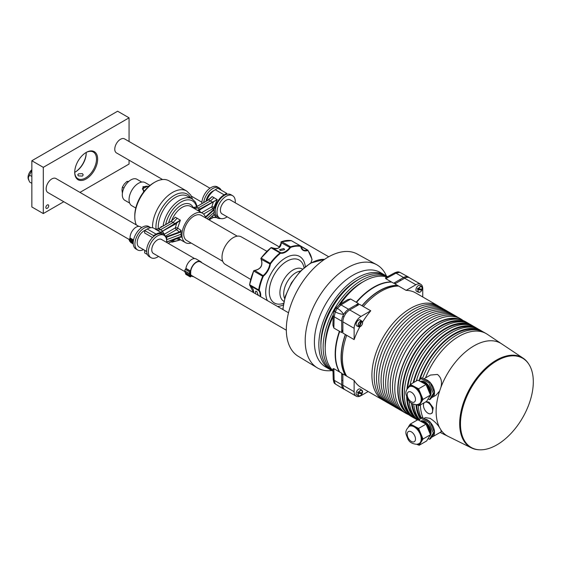 <?xml version="1.0" encoding="UTF-8"?>
<svg xmlns="http://www.w3.org/2000/svg" width="561" height="561" viewBox="0 0 561 561"><rect width="100%" height="100%" fill="white"/><g stroke="black" fill="none" stroke-linecap="round" stroke-linejoin="round"><path stroke-width="0.84" d="M283.017 309.623A39.628 22.882 -60 0 1 310.99 263.13A39.628 22.882 -60 0 1 324.56 259.343M328.024 368.149A54.585 31.514 -60 0 1 316.769 325.296A54.585 31.514 -60 0 1 353.002 275.178A54.585 31.514 -60 0 1 382.427 273.908M331.846 370.562A59.508 34.361 -60 0 1 317.161 367.764A59.508 34.361 -60 0 1 308.508 319.959A59.508 34.361 -60 0 1 347.287 267.856A59.508 34.361 -60 0 1 376.669 264.701A59.508 34.361 -60 0 1 386.431 276.019M317.161 367.764L298.193 356.263A59.038 34.088 -60 0 1 289.602 308.838A59.038 34.088 -60 0 1 328.073 257.148A59.038 34.088 -60 0 1 357.224 254.021L376.669 264.701M397.987 285.661A54.186 31.283 120 0 0 379.58 290.85A54.186 31.283 120 0 0 362.097 305.815M345.485 334.587A54.186 31.283 120 0 0 345.976 375.744M461.878 320.107A54.186 31.283 120 0 0 436.079 323.466A54.186 31.283 120 0 0 401.031 370.064A54.186 31.283 120 0 0 407.756 413.857M424.411 402.616A6.473 3.738 -120 0 0 423.899 407.889A6.473 3.738 -120 0 0 428.015 413.24A6.473 3.738 -120 0 0 431.248 413.555A6.473 3.738 -120 0 0 432.243 408.373A6.473 3.738 -120 0 0 428.015 402.672A6.473 3.738 -120 0 0 425.196 402.167M431.248 413.555L432.258 412.973L433.204 407.812L428.99 402.104L425.918 401.746M431.479 437.264A10.112 5.834 -120 0 0 432.419 436.893A10.112 5.834 -120 0 0 430.203 422.195M429.579 421.563A10.112 5.834 -120 0 0 427.37 419.88A10.112 5.834 -120 0 0 424.6 418.927M432.419 436.893L441.219 431.809L440.918 429.908L439.621 427.713C437.314 424.018 434.123 420.89 430.056 418.331L425.35 417.629L423.814 418.513M431.479 397.644A10.112 5.834 -120 0 0 432.419 397.272A10.112 5.834 -120 0 0 430.203 382.581M429.579 381.943A10.112 5.834 -120 0 0 427.37 380.267A10.112 5.834 -120 0 0 424.6 379.313M432.419 397.272L436.023 395.196L439.621 391.038L440.918 387.349C442.32 381.718 441.17 377.413 437.454 374.439L430.462 375.057L423.814 378.892M496.892 444.866A51.493 29.733 -60 0 1 471.149 447.419A51.493 29.733 -60 0 1 463.253 406.15A51.493 29.733 -60 0 1 496.892 360.772A51.493 29.733 -60 0 1 522.642 358.227A51.493 29.733 -60 0 1 530.538 399.488A51.493 29.733 -60 0 1 496.892 444.866M471.149 447.419L470.574 447.089A51.493 29.733 -60 0 1 462.678 405.82A51.493 29.733 -60 0 1 496.324 360.442A51.493 29.733 -60 0 1 522.067 357.897L522.642 358.227M423.099 418.134A54.585 31.514 -60 0 1 420.385 404.944M425.533 377.904A54.585 31.514 -60 0 1 458.954 336.341A54.585 31.514 -60 0 1 486.247 333.641A54.585 31.514 -60 0 1 487.243 334.258L501.646 343.858A53.477 30.876 -60 0 0 473.933 345.899A53.477 30.876 -60 0 0 440.918 387.349M421.248 417.763A54.585 31.514 -60 0 1 418.183 405.287M422.615 378.261A54.585 31.514 -60 0 1 456.661 335.022A54.585 31.514 -60 0 1 483.961 332.322L486.247 333.641M420.68 418.085A53.779 31.051 -60 0 1 416.564 404.733M419.859 379.769A53.779 31.051 -60 0 1 454.375 334.363A53.779 31.051 -60 0 1 477.369 330.022M420.238 418.779A54.585 31.514 -60 0 1 415.953 404.754M419.025 380.786A54.585 31.514 -60 0 1 454.375 333.704A54.585 31.514 -60 0 1 481.668 330.997A54.585 31.514 -60 0 1 482.79 331.698M419.614 419.789A54.585 31.514 -60 0 1 413.759 404.369M416.276 381.01A54.585 31.514 -60 0 1 452.089 332.378A54.585 31.514 -60 0 1 479.382 329.679L481.668 330.997M419.516 419.67A53.779 31.051 -60 0 1 412.167 403.64M413.752 382.469A53.779 31.051 -60 0 1 449.803 331.719A53.779 31.051 -60 0 1 472.797 327.386M419.2 420.462A54.585 31.514 -60 0 1 411.493 403.212M413.148 382.812A54.585 31.514 -60 0 1 449.803 331.06A54.585 31.514 -60 0 1 477.095 328.36A54.585 31.514 -60 0 1 478.217 329.062M417.679 419.817A54.585 31.514 -60 0 1 409.116 401.003M410.154 384.678A54.585 31.514 -60 0 1 447.517 329.742A54.585 31.514 -60 0 1 474.809 327.035L477.095 328.36M414.944 417.033A53.779 31.051 -60 0 1 407.307 398.205M407.623 388.149A53.779 31.051 -60 0 1 445.224 329.083A53.779 31.051 -60 0 1 468.225 324.742M406.977 389.082A54.585 31.514 -60 0 1 445.224 328.416A54.585 31.514 -60 0 1 472.523 325.717L470.23 324.398A54.585 31.514 -60 0 0 442.938 327.098A54.585 31.514 -60 0 0 407.279 375.204A54.585 31.514 -60 0 0 415.645 418.948L417.419 419.972A54.585 31.514 -60 0 1 406.648 396.592M410.364 414.39A53.779 31.051 -60 0 1 406.592 370.491A53.779 31.051 -60 0 1 440.651 326.439A53.779 31.051 -60 0 1 463.645 322.098M414.523 418.247A54.585 31.514 -60 0 1 413.359 417.622A54.585 31.514 -60 0 1 404.993 373.885A54.585 31.514 -60 0 1 440.651 325.78A54.585 31.514 -60 0 1 467.944 323.073A54.585 31.514 -60 0 1 469.066 323.774M413.359 417.622L411.073 416.304A54.585 31.514 -60 0 1 402.707 372.56A54.585 31.514 -60 0 1 438.365 324.454A54.585 31.514 -60 0 1 465.658 321.755L467.944 323.073M405.792 411.746A53.779 31.051 -60 0 1 402.013 367.855A53.779 31.051 -60 0 1 436.079 323.795A53.779 31.051 -60 0 1 459.073 319.461M479.143 449.782A51.815 29.915 -60 0 1 471.387 447.888A51.815 29.915 -60 0 1 462.215 406.718A51.815 29.915 -60 0 1 496.324 360.183A51.815 29.915 -60 0 1 523.175 358.199A51.815 29.915 -60 0 1 528.686 363.963M472.523 325.717A54.585 31.514 -60 0 1 473.638 326.418M417.77 405.105L419.193 405.631L423.022 399.397L418.604 388.794L410.357 384.425L409.516 385.561M416.851 404.705L417.601 405.098A10.862 6.269 -120 0 0 418.604 405.063A10.862 6.269 -120 0 0 419.516 404.804M419.298 403.85A9.909 5.722 -120 0 0 419.446 403.773A9.909 5.722 -120 0 0 419.958 393.296A9.909 5.722 -120 0 0 410.736 386.199A9.909 5.722 -120 0 0 409.537 386.613A9.909 5.722 -120 0 0 409.397 386.697M429.172 392.027A8.899 5.133 -120 0 0 427.033 386.894M429.922 393.829A8.899 5.133 -120 0 0 426.094 384.643M425.883 384.418A8.899 5.133 -120 0 0 420.918 381.789M430.329 394.797A8.899 5.133 -120 0 0 427.868 385.779A8.899 5.133 -120 0 0 420.841 381.501A8.899 5.133 -120 0 0 420.505 381.571M429.375 396.865A8.899 5.133 -120 0 0 429.628 387.413A8.899 5.133 -120 0 0 421.416 381.171A8.899 5.133 -120 0 0 420.392 381.515M428.099 398.948L429.488 399.684L433.316 393.45L428.899 382.847L420.652 378.486L419.186 380.87M420.652 378.486L421.795 377.826L430.042 382.188L434.459 392.791L430.631 399.025L429.488 399.684M433.316 393.45L434.459 392.791M428.899 382.847L430.042 382.188M422.131 400.554A10.862 6.269 -120 0 0 422.033 397.875M419.018 390.645A10.862 6.269 -120 0 0 417.005 388.261M411.381 385.288A10.862 6.269 -120 0 0 409.46 385.582L408.324 387.441M410.357 384.425L417.791 380.134L426.037 384.502L430.455 395.098L426.633 401.339L419.193 405.631M423.022 399.397L430.455 395.098M418.604 388.794L426.037 384.502M417.77 444.726L419.193 445.252L423.022 439.011L418.604 428.415L410.357 424.046L409.516 425.182M416.851 444.326L417.601 444.719A10.862 6.269 -120 0 0 418.604 444.677A10.862 6.269 -120 0 0 419.516 444.424M419.298 443.471A9.909 5.722 -120 0 0 419.446 443.393A9.909 5.722 -120 0 0 419.958 432.91A9.909 5.722 -120 0 0 410.736 425.813A9.909 5.722 -120 0 0 409.537 426.234A9.909 5.722 -120 0 0 409.397 426.318M429.172 431.647A8.899 5.133 -120 0 0 427.033 426.514M429.922 433.443A8.899 5.133 -120 0 0 426.094 424.263M425.883 424.039A8.899 5.133 -120 0 0 420.918 421.409M430.329 434.417A8.899 5.133 -120 0 0 427.868 425.399A8.899 5.133 -120 0 0 420.841 421.122A8.899 5.133 -120 0 0 420.505 421.192M429.375 436.486A8.899 5.133 -120 0 0 429.628 427.033A8.899 5.133 -120 0 0 421.416 420.792A8.899 5.133 -120 0 0 420.392 421.136M428.099 438.569L429.488 439.305L433.316 433.071L428.899 422.468L420.652 418.106L419.186 420.491M420.652 418.106L421.795 417.44L430.042 421.809L434.459 432.412L430.631 438.646L429.488 439.305M433.316 433.071L434.459 432.412M428.899 422.468L430.042 421.809M422.131 440.168A10.862 6.269 -120 0 0 422.033 437.489M419.018 430.266A10.862 6.269 -120 0 0 417.005 427.882M411.381 424.908A10.862 6.269 -120 0 0 409.46 425.203L408.324 427.061M410.357 424.046L417.791 419.754L426.037 424.123L430.455 434.719L426.633 440.953L419.193 445.252M423.022 439.011L430.455 434.719M418.604 428.415L426.037 424.123M443.506 309.02A54.585 31.514 120 0 0 442.384 308.319L440.097 306.993A54.585 31.514 120 0 0 412.805 309.7A54.585 31.514 120 0 0 377.139 357.806A54.585 31.514 120 0 0 385.512 401.543L387.798 402.868A54.585 31.514 120 0 0 388.962 403.485M442.384 308.319A54.585 31.514 120 0 0 415.091 311.018A54.585 31.514 120 0 0 379.432 359.124A54.585 31.514 120 0 0 387.798 402.868M448.078 311.657A54.585 31.514 120 0 0 446.963 310.955L444.67 309.637A54.585 31.514 120 0 0 417.377 312.344A54.585 31.514 120 0 0 381.718 360.442A54.585 31.514 120 0 0 390.084 404.186L392.37 405.505A54.585 31.514 120 0 0 393.542 406.129M446.963 310.955A54.585 31.514 120 0 0 419.663 313.662A54.585 31.514 120 0 0 384.005 361.768A54.585 31.514 120 0 0 392.37 405.505M452.657 314.3A54.585 31.514 120 0 0 451.535 313.599L449.249 312.281A54.585 31.514 120 0 0 421.956 314.98A54.585 31.514 120 0 0 386.291 363.086A54.585 31.514 120 0 0 394.656 406.83L396.95 408.149A54.585 31.514 120 0 0 398.114 408.766M451.535 313.599A54.585 31.514 120 0 0 424.242 316.306A54.585 31.514 120 0 0 388.577 364.405A54.585 31.514 120 0 0 396.95 408.149M457.229 316.944A54.585 31.514 120 0 0 456.107 316.243L453.821 314.917A54.585 31.514 120 0 0 426.528 317.624A54.585 31.514 120 0 0 390.863 365.73A54.585 31.514 120 0 0 399.236 409.467L401.522 410.792A54.585 31.514 120 0 0 402.686 411.409M456.107 316.243A54.585 31.514 120 0 0 428.814 318.943A54.585 31.514 120 0 0 393.156 367.048A54.585 31.514 120 0 0 401.522 410.792M463.056 320.513A54.585 31.514 120 0 0 460.686 318.879L458.393 317.561A54.585 31.514 120 0 0 431.1 320.268A54.585 31.514 120 0 0 395.442 368.367A54.585 31.514 120 0 0 403.808 412.111L406.094 413.429A54.585 31.514 120 0 0 408.696 414.67M460.686 318.879A54.585 31.514 120 0 0 433.387 321.586A54.585 31.514 120 0 0 397.728 369.692A54.585 31.514 120 0 0 406.094 413.429M438.926 306.376A54.585 31.514 120 0 0 437.811 305.675A54.585 31.514 120 0 0 410.519 308.382A54.585 31.514 120 0 0 374.853 356.48A54.585 31.514 120 0 0 383.219 400.224A54.585 31.514 120 0 0 384.39 400.842M362.546 322.105A54.585 31.514 120 0 1 370.758 310.794L363.311 306.516A54.585 31.514 -60 0 1 381.01 291.341A54.585 31.514 -60 0 1 398.689 286.089L406.129 290.381A54.585 31.514 120 0 1 415.736 292.933L437.811 305.675M359.818 326.832A54.585 31.514 120 0 0 354.131 339.594L346.698 335.303A54.585 31.514 -60 0 0 346.698 376.143L354.131 380.435A54.585 31.514 120 0 0 361.151 387.483L383.219 400.224M354.131 380.435L354.131 391.711A9.705 5.603 120 0 0 356.144 396.15A9.705 5.603 120 0 0 360.996 395.673L368.163 391.536M346.698 376.143L342.869 373.949L342.869 385.204A9.705 5.603 120 0 0 344.875 389.65L356.144 396.15M363.311 306.516L359.475 304.3L349.727 309.931A9.705 5.603 120 0 0 342.869 321.818L342.869 333.073L346.698 335.289M370.758 310.794L360.996 316.432A9.705 5.603 120 0 0 354.131 328.318L354.131 339.594M422.756 296.979L422.756 288.705A9.705 5.603 120 0 0 420.743 284.259L409.481 277.758A9.705 5.603 120 0 0 404.628 278.235L394.874 283.866L398.689 286.089M420.743 284.259A9.705 5.603 120 0 0 415.89 284.743L406.129 290.381M332.975 370.604A54.585 31.514 -60 0 1 333.164 316.565M340.331 304.153A54.585 31.514 -60 0 1 363.801 281.412A54.585 31.514 -60 0 1 387.027 276.973M325.205 347.813A51.759 29.88 -60 0 1 333.227 314.826M338.851 305.086A51.759 29.88 -60 0 1 361.768 282.548A51.759 29.88 -60 0 1 363.409 281.643M332.989 371.13A54.585 31.514 -60 0 1 326.488 326.958A54.585 31.514 -60 0 1 361.733 280.212A54.585 31.514 -60 0 1 387.49 276.72M332.989 371.221L332.224 370.779A54.585 31.514 -60 0 1 323.851 327.035A54.585 31.514 -60 0 1 359.517 278.936A54.585 31.514 -60 0 1 386.81 276.229L387.574 276.671M320.92 345.338A51.759 29.88 -60 0 1 357.476 280.072A51.759 29.88 -60 0 1 359.124 279.161M331.207 370.148A54.585 31.514 -60 0 1 330.149 369.587A54.585 31.514 -60 0 1 321.783 325.843A54.585 31.514 -60 0 1 357.448 277.737A54.585 31.514 -60 0 1 384.741 275.037A54.585 31.514 -60 0 1 385.758 275.668M350.618 299.006L341.004 304.896A3.233 1.928 -121.7 0 0 339.307 304.784L347.722 299.623L350.618 299.006L356.186 302.218A54.585 31.514 -60 0 1 373.773 287.169A54.585 31.514 -60 0 1 391.368 281.91L393.654 283.228L403.562 277.513L404.733 278.172M333.851 368.675L334.146 380.281A3.233 1.802 -1.7 0 1 333.199 379.054L332.932 368.794L333.851 368.675L339.419 371.887A54.585 31.514 -60 0 1 339.419 331.263L341.705 332.582L341.705 321.144A9.705 5.603 120 0 1 343.718 314.384C340.758 314.16 337.953 313.326 335.303 311.881L334.146 316.783L333.851 328.045L339.419 331.263M333.851 328.045L332.932 325.233L333.199 315.366A3.233 1.928 -178.3 0 0 334.146 316.783L341.705 321.144M339.419 371.887L341.705 373.205L341.705 384.65L334.146 380.281L335.303 383.983L343.718 389.089A9.705 5.603 120 0 0 344.538 389.425M341.705 384.65A9.705 5.603 120 0 0 343.718 389.089M348.57 309.258L341.004 304.896L337.343 308.347C339.917 309.924 342.042 311.937 343.718 314.384A9.705 5.603 120 0 1 348.57 309.258L358.472 303.543A54.585 31.514 120 0 0 356.368 306.096M356.186 302.218L358.472 303.543M409.116 277.576A9.705 5.603 120 0 0 408.415 277.029L399.783 272.295L396.003 273.144L385.8 278.691L391.368 281.91M408.415 277.029A9.705 5.603 120 0 0 403.562 277.513L396.003 273.144A3.233 1.802 -118.3 0 0 394.467 272.941L385.449 277.835L385.8 278.691M395.757 283.354A54.585 31.514 120 0 0 393.654 283.228M341.705 373.205A54.585 31.514 120 0 0 342.869 374.965M342.869 329.482A54.585 31.514 120 0 0 341.705 332.582M337.343 308.347L337.301 308.319A64.508 37.243 120 0 0 335.261 311.86L335.303 311.881M399.734 272.274L400.379 272.611A64.508 37.243 120 0 0 399.734 272.274L399.783 272.295M335.303 383.983L335.261 383.955A64.508 37.243 120 0 0 335.871 384.341L342.203 388.177M339.307 304.784L336.067 307.814L334.202 311.039C333.879 312.351 333.718 311.11 333.199 315.366M337.301 308.319C336.074 307.638 335.766 307.624 336.376 308.27M335.261 311.86C334.054 311.138 333.886 310.878 334.749 311.089M333.199 379.054C333.662 381.971 334.174 383.451 334.728 383.493L335.261 383.955M399.67 272.239L399.074 272.043C398.282 271.629 396.746 271.924 394.467 272.941M397.497 285.381A54.466 31.444 120 0 0 379.58 290.619A54.466 31.444 120 0 0 361.95 305.731M345.338 334.503A54.466 31.444 120 0 0 345.485 375.463M391.683 282.092A54.585 31.514 120 0 0 374.089 287.351A54.585 31.514 120 0 0 356.501 302.4M339.728 331.446A54.585 31.514 120 0 0 339.728 372.069M291.594 240.76A1.297 0.75 120 0 0 291.552 240.732A1.297 0.75 120 0 0 291.411 240.683A38.414 22.181 120 0 0 281.615 241.651A1.297 0.75 120 0 0 281.433 241.735A1.297 0.75 120 0 0 281.37 241.77L281.313 242.401C281.117 247.843 278.032 249.617 272.064 247.738L271.265 247.611A1.297 0.75 120 0 0 271.201 247.646A1.297 0.75 120 0 0 271.019 247.766L280.002 252.948A1.297 0.75 -60 0 1 280.177 252.829A1.297 0.75 -60 0 1 280.668 252.709A12.132 7.005 120 0 0 289.918 247.366A1.297 0.75 -60 0 1 290.416 246.917A1.297 0.75 -60 0 1 290.591 246.833L290.822 247.359A0.891 0.512 120 0 0 290.696 247.415A0.891 0.512 120 0 0 290.36 247.724A12.538 7.237 -60 0 1 280.802 253.242A0.891 0.512 120 0 0 280.465 253.32A0.891 0.512 120 0 0 280.339 253.404L280.002 252.948A38.414 22.181 -60 0 0 270.206 263.291L270.647 263.642A38.008 21.942 -60 0 1 280.339 253.404M283.866 248.516L279.588 249.645L280.318 250.564L284.602 249.645L283.866 248.516M258.333 295.367L256.749 291.39L255.585 291.215L255.409 293.684M249.687 285.065L253.586 292.625M260.914 258.509L261.216 259.196C263.137 265.332 260.956 269.112 254.673 270.528L253.895 270.781A1.297 0.75 120 0 0 253.733 271.082L262.709 276.264A1.297 0.75 -60 0 1 263.277 275.493A12.132 7.005 120 0 0 269.82 264.168A1.297 0.75 -60 0 1 270.206 263.291L261.223 258.109A1.297 0.75 120 0 0 261.04 258.397L261.117 259.266L270.381 264.238A12.538 7.237 -60 0 1 263.621 275.949A0.891 0.512 120 0 0 263.235 276.475L262.709 276.264A38.414 22.181 -60 0 0 258.656 289.918L259.224 289.988A38.008 21.942 -60 0 1 263.235 276.475M278.747 247.983L281.089 243.222L281.033 241.98M271.307 247.611L272.057 247.731C277.085 249.904 280.093 248.397 281.089 243.222L281.089 243.271M253.656 271.033A38.008 21.942 -60 0 0 249.673 284.476L253.684 270.963A0.891 0.512 -60 0 1 253.796 270.753L254.701 270.437C260.879 269.014 263.032 265.29 261.153 259.266M253.502 292.576L253.726 291.32M250.164 285.654L258.782 290.626A1.297 0.75 -60 0 1 258.656 289.918L249.673 284.736A1.297 0.75 120 0 0 249.659 285.023L249.54 284.862A0.407 0.407 0 0 0 249.624 285.079L252.155 287.632L253.292 289.602L253.439 292.54M254.701 270.437L263.621 275.949M261.146 258.067A38.008 21.942 -60 0 1 270.795 247.892L271.061 247.59A0.407 0.407 0 0 1 271.293 247.548L270.963 247.738M272.057 247.731L280.668 252.709L280.802 253.242M290.822 247.359A38.008 21.942 -60 0 1 300.514 246.398L300.387 245.865A1.297 0.75 -60 0 1 300.528 245.914L291.327 240.648L300.387 245.865A38.414 22.181 -60 0 0 290.591 246.833L281.615 241.651L280.991 242.128L280.991 244.379M281.068 242.611L290.36 247.724M31.851 183.321L29.677 182.073L28.401 179.289A6.914 3.99 -60 0 1 28.05 177.402A6.914 3.99 -60 0 1 31.851 169.703M28.962 180.593L28.253 177.816L31.851 170.214M31.851 176.463L29.677 175.207M361.242 321.025L358.788 326.79A3.219 1.858 -60 0 1 358.402 323.62A3.219 1.858 -60 0 1 361.242 321.025L360.639 320.583A3.296 1.9 -60 0 1 360.94 320.604A3.296 1.9 -60 0 1 361.214 320.689L361.817 321.13A3.219 1.858 -60 0 1 362.006 321.236A3.219 1.858 -60 0 1 362.56 322.961M359.405 326.902C362.203 325.541 363.072 323.655 362.006 321.236L360.344 320.022A3.436 1.985 120 0 0 359.846 319.812A3.436 1.985 120 0 0 356.586 322.344A3.436 1.985 120 0 0 356.908 325.962L358.121 326.495A3.296 1.9 -60 0 1 358.114 326.495A3.296 1.9 -60 0 0 358.388 326.579M358.788 326.79L358.114 326.495M358.689 326.6L359.531 326.804L361.817 321.13M359.363 326.895L359.531 326.804A3.057 1.767 120 0 0 362.217 324.342A3.057 1.767 120 0 0 361.859 321.334M360.569 395.519A3.219 1.858 -60 0 1 358.795 395.898A3.219 1.858 -60 0 1 358.234 393.17L357.546 392.791A3.296 1.9 -60 0 1 357.715 392.349A3.296 1.9 -60 0 1 357.925 391.915L358.605 392.293A3.219 1.858 -60 0 1 362.006 390.337A3.219 1.858 -60 0 1 362.56 392.069M362.413 392.995L362.006 390.337L360.344 389.124A3.436 1.985 120 0 0 356.487 391.676A3.436 1.985 120 0 0 356.908 395.063L358.795 395.898C359.945 396.213 361.025 395.54 362.041 393.878M361.684 392.875A3.296 1.9 -60 0 1 361.614 393.037A3.296 1.9 -60 0 1 361.403 393.478L361.999 393.836M358.437 393.247L362.006 393.878A3.057 1.767 120 0 1 359.222 395.891A3.057 1.767 120 0 1 358.437 393.247L358.234 393.17M362.371 392.959L358.605 392.293M357.546 392.791L361.403 393.478M421.528 289.224A3.296 1.9 -60 0 1 421.458 289.385A3.296 1.9 -60 0 1 421.248 289.82L421.844 290.184M422.216 289.301L418.45 288.635A3.219 1.858 -60 0 1 421.851 286.685L420.189 285.472A3.436 1.985 120 0 0 416.332 288.017A3.436 1.985 120 0 0 416.753 291.411L418.639 292.246A3.219 1.858 -60 0 1 418.078 289.518L421.851 290.226A3.057 1.767 120 0 1 419.074 292.239A3.057 1.767 120 0 1 418.282 289.595M418.078 289.518L417.391 289.139A3.296 1.9 -60 0 1 417.559 288.698A3.296 1.9 -60 0 1 417.77 288.256L418.45 288.635M417.391 289.139L421.248 289.82M250.655 279.406L225.27 264.385A15.925 9.193 -60 0 1 222.892 251.609A15.925 9.193 -60 0 1 233.278 237.626A15.925 9.193 -60 0 1 241.188 236.805L266.889 251.279M162.585 179.527L116.443 152.894A8.085 4.67 -60 0 1 115.208 146.407A8.085 4.67 -60 0 1 120.489 139.282A8.085 4.67 -60 0 1 124.535 138.883L209.975 188.215M129.016 239.386L47.825 192.507A8.085 4.67 -60 0 1 46.584 186.028A8.085 4.67 -60 0 1 51.864 178.903A8.085 4.67 -60 0 1 55.911 178.503L138.812 226.364M230.585 200.116A8.127 4.691 120 0 0 230.199 199.842A8.127 4.691 120 0 0 226.139 200.249A8.127 4.691 120 0 0 220.831 207.409A8.127 4.691 120 0 0 222.072 213.923A8.127 4.691 120 0 0 222.5 214.12M227.142 216.805A12.938 7.468 -60 0 1 226.139 217.451A12.938 7.468 -60 0 1 219.667 218.089A12.938 7.468 -60 0 1 217.682 207.717A12.938 7.468 -60 0 1 226.139 196.315A12.938 7.468 -60 0 1 232.605 195.677A12.938 7.468 -60 0 1 235.234 202.794M219.667 218.089L217.956 217.1A12.938 7.468 -60 0 1 215.971 206.729A12.938 7.468 -60 0 1 224.421 195.326A12.938 7.468 -60 0 1 230.894 194.688L232.605 195.677M206.013 201.189A9.705 5.603 -60 0 1 212.703 191.203A9.705 5.603 -60 0 1 213.874 190.642M203.685 202.535A12.938 7.468 -60 0 1 212.703 188.559A12.938 7.468 -60 0 1 219.169 187.921A12.938 7.468 -60 0 1 221.111 190.116M201.834 203.601A12.938 7.468 -60 0 1 210.985 187.57A12.938 7.468 -60 0 1 217.451 186.925L219.169 187.921M161.968 239.729A8.127 4.691 120 0 0 161.582 239.463A8.127 4.691 120 0 0 157.515 239.863A8.127 4.691 120 0 0 152.206 247.029A8.127 4.691 120 0 0 153.455 253.537A8.127 4.691 120 0 0 153.875 253.74M158.525 256.419A12.938 7.468 -60 0 1 157.515 257.064A12.938 7.468 -60 0 1 151.049 257.709A12.938 7.468 -60 0 1 149.065 247.338A12.938 7.468 -60 0 1 157.515 235.936A12.938 7.468 -60 0 1 163.987 235.297A12.938 7.468 -60 0 1 166.61 242.415M151.049 257.709L149.331 256.714A12.938 7.468 -60 0 1 147.347 246.349A12.938 7.468 -60 0 1 155.804 234.947A12.938 7.468 -60 0 1 162.269 234.302L163.987 235.297M146.666 251.447L139.226 247.149A9.705 5.603 -60 0 1 137.74 239.372A9.705 5.603 -60 0 1 144.079 230.816A9.705 5.603 -60 0 1 144.647 230.515L153.511 235.606L153.511 236.602M143.504 249.617A12.938 7.468 -60 0 1 137.606 249.947A12.938 7.468 -60 0 1 135.622 239.582A12.938 7.468 -60 0 1 144.079 228.18A12.938 7.468 -60 0 1 150.544 227.535A12.938 7.468 -60 0 1 150.839 227.724M137.606 249.947L135.895 248.958A12.938 7.468 -60 0 1 133.911 238.586A12.938 7.468 -60 0 1 142.361 227.184A12.938 7.468 -60 0 1 148.833 226.546L150.544 227.535M144.528 190.859A4.446 2.567 180 0 1 143.995 190.593A4.446 2.567 180 0 1 143.427 187.36A4.446 2.567 180 0 1 148.805 186.399M192.248 275.893L191.357 275.612L190.516 276.559L190.95 275.135L192.248 275.893A8.092 4.67 120 0 0 192.36 275.956A8.092 4.67 120 0 0 192.486 276.026M190.866 270.711A7.419 4.285 120 0 0 190.684 275.044L190.305 276.945L191.743 276.019A8.492 4.902 120 0 0 192.157 276.307A8.492 4.902 120 0 0 193.657 276.706M189.906 274.771L190.572 275.689A0.666 0.386 -60 0 1 189.948 275.276A0.842 0.484 -60 0 1 189.786 275.241A0.842 0.484 -60 0 1 189.906 274.091L189.87 273.733A1.031 0.596 -60 0 1 189.576 273.698A1.031 0.596 -60 0 1 189.394 272.976A1.031 0.596 -60 0 1 189.934 272.078A0.982 0.568 -60 0 0 190.445 271.222L190.509 271.026A8.492 4.902 120 0 1 198.075 261.321A8.492 4.902 120 0 1 200.649 261.594L196.077 258.951A8.492 4.902 120 0 0 193.503 258.684A8.492 4.902 120 0 0 185.929 268.382L190.509 271.026M200.572 262.022A8.092 4.67 120 0 0 200.445 261.945A8.092 4.67 120 0 0 197.998 261.685A8.092 4.67 120 0 0 190.775 270.998L190.719 271.152A1.388 0.799 -60 0 1 189.997 272.358A0.631 0.365 -60 0 0 189.962 273.368A0.659 0.379 -60 0 1 190.053 274.294L190.13 274.897M201.75 262.702A8.492 4.902 120 0 0 200.649 261.594M286.327 330.212L190.957 275.149A8.422 4.86 -60 0 1 190.761 272.015M190.018 275.914L185.439 273.27A0.666 0.386 -60 0 1 185.354 272.681M185.375 272.639A0.842 0.484 -60 0 1 185.207 272.597A0.842 0.484 -60 0 1 185.333 271.447L189.906 274.091M185.298 271.096A1.031 0.596 -60 0 1 185.004 271.054A1.031 0.596 -60 0 1 184.821 270.332A1.031 0.596 -60 0 1 185.354 269.434L189.934 272.078M185.929 268.382L185.866 268.579A0.982 0.568 -60 0 1 185.354 269.434M185.852 273.509L185.733 274.301L190.305 276.945M185.866 268.579L190.445 271.222M129.325 239.856L130.075 237.948A8.492 4.902 -60 0 1 130.965 233.425A8.492 4.902 -60 0 1 140.32 226.763L141.73 227.577M133.56 239.961L130.075 237.948M130.552 241.868A1.031 0.596 120 0 0 130.755 242.513L133.252 243.958M129.752 240.907A0.842 0.484 120 0 0 129.9 241.496L133.216 243.411M129.507 240.143A0.666 0.386 120 0 0 129.773 240.816M134.787 216.869L134.787 215.55A26.69 15.406 -60 0 1 153.658 182.865L154.801 182.206A28.302 16.339 120 0 0 134.787 216.869A28.302 16.339 120 0 0 136.358 224.947M222.745 261.307L186.715 240.501A14.516 8.38 -60 0 1 184.492 228.867A14.516 8.38 -60 0 1 193.973 216.076A14.516 8.38 -60 0 1 201.231 215.361L237.268 236.16M191.119 243.046A16.984 9.803 -60 0 1 185.481 242.64A16.984 9.803 -60 0 1 182.879 229.028A16.984 9.803 -60 0 1 193.973 214.064A16.984 9.803 -60 0 1 202.465 213.222A16.984 9.803 -60 0 1 205.635 217.899M175.341 217.198L170.902 221.581L175.341 217.198L180.362 220.171L177.627 228.145L181.098 230.396L181.154 231.455L179.962 232.373L166.673 237.205L166.743 239.617L180.965 234.288L181.154 231.455M166.743 239.617L166.673 241.938L179.962 236.819L181.154 236.819L180.965 234.288M181.154 236.819L181.098 237.429L180.144 236.917M178.37 237.576L180.319 239.659C180.354 239.288 179.05 239.014 176.427 238.832L180.362 239.68L176.245 238.811L175.249 239.372L176.385 238.341M162.031 226.581L161.063 227.142M179.962 232.373L176.463 229.715L165.397 236.104L166.4 236.728L179.751 231.868L181.098 230.396M208.278 199.884L212.142 196.602L217.219 199.611L214.029 207.205L214.926 207.787L213.86 209.323L212.885 208.685L203.573 214.064M205.382 217.016L213.86 209.323L214.211 212.212L206.953 218.664M214.211 212.212L213.86 214.695L214.926 214.961L214.029 214.477M214.632 214.597L214.926 214.961A13.752 7.938 -60 0 0 217.261 217.963A13.752 7.938 -60 0 0 220.754 218.531M214.926 207.787A13.752 7.938 -60 0 1 224.134 194.835L226.707 193.349L226.707 194.344M213.86 214.695L208.433 219.519M197.43 210.319L217.219 199.611L199.197 210.207L197.43 210.319L192.346 207.381C193.124 207.9 194.379 207.745 196.112 206.911L192.767 207.626L190.74 206.455A16.984 9.803 120 0 0 182.248 207.297A16.984 9.803 120 0 0 171.54 221.062M152.522 227.759A28.302 16.339 -60 0 1 172.529 192.437A28.302 16.339 -60 0 1 186.68 191.035L168.952 180.803A28.302 16.339 120 0 0 154.801 182.206L153.658 182.865M157.943 229.007L156.449 229.344L158.763 228.593L160.607 229.694L173.188 222.429L171.182 221.427L158.763 228.593L155.474 229.323L156.021 229.575M166.379 238.762L166.379 236.721L165.299 236.44A13.752 7.938 120 0 0 162.963 233.439L160.628 232.282L180.362 220.171L175.334 224.141L160.628 232.282L154.1 228.32A13.752 7.938 120 0 0 147.22 229L144.647 230.487L144.647 232.997L152.522 237.541M162.963 233.439A13.752 7.938 120 0 0 156.084 234.119L153.511 235.606M144.738 250.325L144.647 252.941L147.389 254.519M144.647 250.43L146.68 251.601M214.071 197.598L210.747 200.747L198.173 208.005L194.141 208.419M206.609 200.845A13.752 7.938 -60 0 1 215.27 189.716L217.843 188.23L226.707 193.349M208.503 219.561L214.078 214.695L216.132 217.31L217.261 217.963M164.149 234.421A1.62 1.136 158.2 0 1 164.31 234.232L175.383 227.836A1.62 0.933 60 0 0 176.463 229.715A1.62 0.898 123.3 0 0 177.627 228.145A1.62 0.603 9.5 0 0 175.383 227.836L176.582 223.264L176.245 222.829M201.581 212.71L211.799 206.813A1.62 0.933 60 0 0 212.885 208.685A1.62 0.898 123.4 0 0 214.029 207.205A1.62 0.533 11.8 0 0 211.799 206.813L213.285 202.212L212.991 201.75M208.937 219.807L213.285 217.31L216.308 217.444M179.962 236.819L181.098 237.429L180.726 236.959M215.529 217.261L213.278 217.352M177.22 218.18L173.188 222.429L175.334 224.141M162.921 231.307L160.607 229.694L157.29 230.389M209.926 198.748L212.142 196.602L208.713 199.758L196.301 206.925L200.459 209.639M180.733 236.959L166.638 242.093M212.395 216.16L212.991 217.472M208.44 199.912L208.86 199.653M164.401 234.729A1.62 0.933 60 0 1 164.31 234.232L162.248 231.048M166.673 237.205L166.4 236.728M198.98 209.702L200.235 211.939M208.98 199.457L208.622 199.204M144.037 191.462L143.504 191.217M147.606 186.224L142.284 188.931M143.469 191.196L142.922 186.729L149.002 186.224M135.776 208.019L131.814 205.733A13.345 7.707 -60 0 1 129.051 199.625A13.345 7.707 -60 0 1 134.871 186.196A13.345 7.707 -60 0 1 145.152 182.62L149.976 185.403M129.64 203.075L124.83 200.298A12.132 7.005 -60 0 1 122.319 194.744A12.132 7.005 -60 0 1 127.613 182.542A12.132 7.005 -60 0 1 136.961 179.289L141.772 182.066M128.841 181.392L126.961 181.42L124.261 184.036L122.382 187.115L123.939 188.012M128.076 182.066L126.961 181.42M122.41 193.229L121.975 189.927L122.382 187.115M47.292 204.982A2.02 1.164 120 0 0 45.974 206.764A2.02 1.164 120 0 0 46.283 208.383A2.02 1.164 120 0 0 47.292 208.285A2.02 1.164 120 0 0 48.611 206.504A2.02 1.164 120 0 0 48.302 204.884A2.02 1.164 120 0 0 47.292 204.982M86.191 152.466A15.406 8.892 -60 0 1 86.205 153.132A15.406 8.892 -60 0 1 75.314 172.003A15.406 8.892 -60 0 1 74.725 172.318A16.213 9.362 -60 0 1 86.177 152.459L86.177 152.459A16.213 9.362 -60 0 1 97.642 159.079A16.213 9.362 -60 0 1 86.177 178.938A16.213 9.362 -60 0 1 74.711 172.318M74.718 171.982A15.406 8.892 120 0 0 77.902 178.707A15.406 8.892 120 0 0 85.609 177.942A15.406 8.892 120 0 0 95.672 164.366A15.406 8.892 120 0 0 93.308 152.024A15.406 8.892 120 0 0 85.889 152.627M78.519 175.895L82.404 176.098L83.21 174.871L82.404 173.651L78.519 173.854L77.713 174.871L78.519 175.895M75.034 172.164A16.213 9.362 120 0 0 86.205 152.809M63.793 201.729L43.288 213.566L31.851 206.967L31.851 160.741L117.628 111.218L129.065 117.824L129.065 141.498M129.065 160.18L129.065 164.043L79.971 192.395M43.288 213.566L43.288 167.346L129.065 117.824M31.851 160.741L43.288 167.346M439.621 427.713A53.477 30.876 -60 0 1 439.621 391.038M471.387 447.888L448.204 436.416A53.477 30.876 -60 0 1 440.918 429.908M410.456 386.361A9.909 5.722 60 0 1 419.67 393.457A9.909 5.722 60 0 1 419.158 403.941L417.04 404.677C412.272 404.376 409.179 402.496 407.756 399.046C406.395 395.007 403.604 392.055 409.25 386.781A9.909 5.722 60 0 1 410.456 386.361M413.562 402.335A5.862 3.387 -120 0 0 414.845 396.466A5.862 3.387 -120 0 0 409.123 391.683A5.862 3.387 -120 0 0 407.847 397.553A5.862 3.387 -120 0 0 413.562 402.335M410.456 425.981A9.909 5.722 60 0 1 419.67 433.078A9.909 5.722 60 0 1 419.158 443.555L417.04 444.298C412.272 443.996 409.179 442.117 407.756 438.667C406.395 434.628 403.604 431.668 409.25 426.395A9.909 5.722 60 0 1 410.456 425.981M413.562 441.956A5.862 3.387 -120 0 0 414.845 436.086A5.862 3.387 -120 0 0 409.123 431.304A5.862 3.387 -120 0 0 407.847 437.173A5.862 3.387 -120 0 0 413.562 441.956M342.869 385.204L354.131 391.711M342.869 321.818L354.131 328.318M349.727 309.931L360.996 316.432M404.628 278.235L415.89 284.743M284.609 298.529A17.167 9.909 -60 0 1 295.85 272.73A17.167 9.909 -60 0 1 300.43 271.124M283.901 301.32A18.597 10.736 -60 0 1 280.886 286.461A18.597 10.736 -60 0 1 293.073 269.96A18.597 10.736 -60 0 1 302.498 269.112M283.473 303.396L282.169 303.732A24.81 14.32 -60 0 1 269.413 288.859A24.81 14.32 -60 0 1 286.804 261.272A24.81 14.32 -60 0 1 303.718 266.405L304.076 267.709M267.394 300.598A28.12 16.234 -60 0 1 285.584 257.864A28.12 16.234 -60 0 1 305.324 266.678M260.97 258.326A0.891 0.512 -60 0 1 261.096 258.13L261.223 258.109A38.414 22.181 120 0 1 271.019 247.766L260.9 258.305A0.407 0.407 0 0 0 260.879 258.621L261.117 259.266C263.726 267.345 258.859 269.406 254.687 270.409L254.007 270.521A0.407 0.407 0 0 0 253.74 270.704L253.733 271.082A38.414 22.181 120 0 0 249.673 284.736L249.624 284.7M260.073 296.376A12.132 7.005 120 0 0 258.782 290.626L259.308 290.472A12.538 7.237 -60 0 1 260.62 296.685M300.864 246.349L307.316 250.073A1.297 0.75 -60 0 1 307.765 250.094A1.297 0.75 -60 0 1 307.877 250.192L307.926 250.676A38.008 21.942 -60 0 1 311.944 259.547L311.937 259.161M283.207 304.988A28.12 16.234 -60 0 1 277.548 306.46M310.934 262.878A12.538 7.237 -60 0 1 311.853 260.136A0.891 0.512 120 0 0 311.944 259.547M307.926 250.676A0.891 0.512 120 0 0 307.54 250.592A12.538 7.237 -60 0 1 300.78 246.693A0.891 0.512 120 0 0 300.514 246.398M270.647 263.642A0.891 0.512 120 0 0 270.381 264.238M259.224 289.988A0.891 0.512 120 0 0 259.308 290.472M300.85 246.616A12.132 7.005 120 0 0 303.087 249.841A12.132 7.005 120 0 0 307.316 250.073L307.54 250.592M300.528 245.914A1.297 0.75 -60 0 1 300.773 246.293L300.528 245.914M300.78 246.693L303.087 249.841M291.327 240.648L281.299 241.742M280.991 244.407L280.991 242.093A0.407 0.407 0 0 1 281.173 241.756L281.103 241.896M361.284 321.236A3.057 1.767 120 0 0 358.598 323.697A3.057 1.767 120 0 0 358.956 326.705M360.569 326.418A3.219 1.858 -60 0 1 359.461 326.888M362.378 393.002A3.057 1.767 120 0 0 361.586 390.351A3.057 1.767 120 0 0 358.809 392.37M422.258 289.343L421.851 286.685A3.219 1.858 -60 0 1 422.405 288.41M422.223 289.343A3.057 1.767 120 0 0 421.437 286.699A3.057 1.767 120 0 0 418.653 288.712M420.413 291.86A3.219 1.858 -60 0 1 418.639 292.246C419.789 292.562 420.869 291.881 421.886 290.219M191.028 275.367L191.462 275.612M190.27 275.142L190.817 275.451M189.906 274.595L190.684 275.044M185.747 273.677L190.326 276.321M133.385 240.879L129.738 238.769M133.483 240.339L130.019 238.341M133.322 241.335L129.311 239.021M156.049 229.337A25.876 14.944 -60 0 1 174.24 195.41A25.876 14.944 -60 0 1 190.873 198.131M163.09 225.971A24.263 14.004 -60 0 1 179.962 200.032A24.263 14.004 -60 0 1 192.093 198.832L187.514 196.189A24.263 14.004 120 0 0 175.39 197.388A24.263 14.004 120 0 0 158.293 228.734M214.141 209.807L205.557 217.584M196.539 206.665A22.643 13.071 120 0 0 181.105 202.009A22.643 13.071 120 0 0 165.67 224.484M168.665 222.752A18.597 10.736 -60 0 1 180.698 205.557A18.597 10.736 -60 0 1 193.257 207.675M172.367 241.041A22.643 13.071 120 0 0 180.095 239.533M179.751 236.952L166.666 241.994M168.195 243.327L175.334 239.203M147.22 229L156.084 234.119M212.871 202.472L208.524 199.744L196.027 207.079M215.27 189.716L224.134 194.835M165.207 236.195A1.62 0.87 121.7 0 0 165.397 236.104A1.62 0.933 60 0 1 165.046 235.823M175.067 239.365L168.3 243.39M174.422 218.243L170.986 221.413L158.49 228.748M282.758 309.469L285.304 296.25L291.404 282.926L300.226 271.335L310.535 263.102L324.623 259.301M380.106 397.959L382.399 399.285M384.685 400.603L386.971 401.921M389.257 403.24L391.543 404.565M393.829 405.883L396.122 407.202M398.408 408.527L400.694 409.846M448.204 436.416L440.147 432.433M523.175 358.199L501.646 343.858M434.291 304.111L436.577 305.429M438.863 306.755L441.156 308.073M443.442 309.392L445.729 310.717M448.015 312.035L450.301 313.354M452.594 314.679L454.88 315.997M330.149 369.587L325.71 367.02M384.741 275.037L380.295 272.471M400.379 272.611L406.865 276.173M335.871 384.341L335.197 383.913M311.039 262.821L312.056 259.308L307.947 250.241L300.542 245.921M342.813 316.194L343.97 316.867M344.833 312.694L345.997 313.361M341.705 384.664L342.869 385.33M342.378 380.379L342.869 380.66M400.196 280.227L400.687 280.507M328.725 256.777L229.779 199.646M279.666 247.12L221.693 213.65M201.89 202.219L191.385 196.154M288.515 312.793L200.319 261.875M194.569 258.558L161.154 239.267M185.13 271.783L153.069 253.27M192.157 276.307L191.546 275.956M185.207 272.597L189.786 275.241M185.004 271.054L189.576 273.698M189.653 273.109L190.144 273.396M133.216 242.906L129.57 240.795M133.238 242.296L129.058 239.884M185.481 242.64L180.263 239.624M161.421 226.434L160.621 227.394M202.465 213.222L195.572 209.246M216.728 217.577L213.18 217.493L209.043 219.87M192.5 199.078L190.747 195.025L186.68 191.035M197.142 206.315L195.403 202.044L192.093 198.832M180.607 239.828L172.297 242.121L170.796 241.945"/></g></svg>
